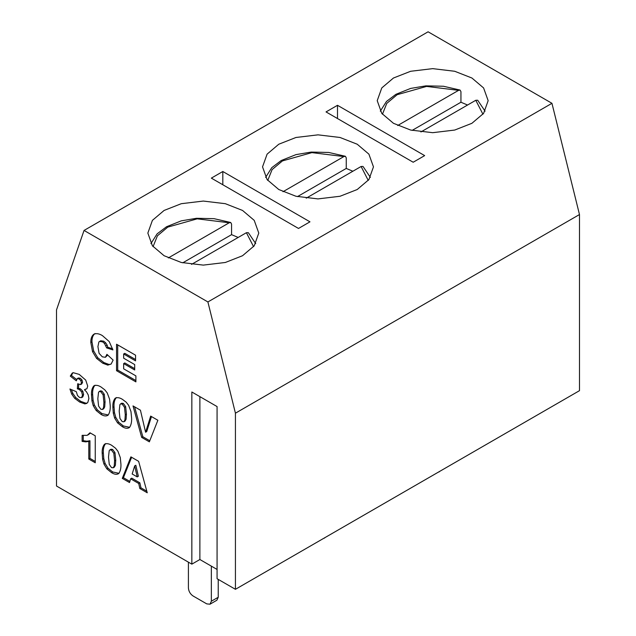 <?xml version="1.0" encoding="UTF-8"?>
<svg xmlns="http://www.w3.org/2000/svg" width="636" height="636" viewBox="0 0 636 636"><rect width="100%" height="100%" fill="white"/><g stroke="black" fill="none" stroke-linecap="round" stroke-linejoin="round"><path stroke-width="0.95" d="M217.075 406.563L217.075 578.72L235.431 589.31L235.431 413.185L207.9 301.949L84.047 230.439L56.517 309.891L56.517 486.023L191.849 564.148L191.849 391.999L217.075 406.563M217.075 569.451L199.879 559.513L191.849 564.148M199.879 559.513L199.879 396.633M102.332 356.836L105.401 357.289L106.92 354.332L113.129 360.087L111.157 363.991L107.81 365.112L102.746 363.212L96.624 358.434L92.538 351.652L90.821 342.565C90.71 338.67 91.719 335.88 93.842 334.21C96.282 333.153 99.137 333.622 102.412 335.617L109.217 341.572L112.914 349.919L106.657 347.908L104.511 343.456L102.587 341.842L99.606 341.445L98.89 341.945L97.92 346.612L99.081 353.33L102.332 356.836M79.095 378.897L77.266 378.635L76.312 380.829L70.286 376.107L72.226 373.133L73.164 372.672L79.222 374.397L85.709 380.082L87.712 386.1L86.901 388.739L84.445 389.757L86.48 391.816L88.245 394.988L88.889 398.518L87.84 402.357L86.655 403.439L84.819 403.884L79.643 402.031L74.698 398.327L71.725 394.137L69.944 388.994L76.312 391.689L77.465 395.449L79.484 397.46L81.615 397.611L82.473 395.21L81.647 391.879L79.421 389.59L77.353 388.827L77.687 383.762L80.597 384.605L81.44 382.912L80.812 380.614L79.095 378.897L80.239 378.237L78.411 377.975L77.266 378.635M147.25 492.789L139.833 488.512L138.704 483.487L130.634 478.821L129.521 482.557L122.279 478.375L130.897 456.863L138.624 461.331L147.25 492.789M149.357 441.837L141.677 437.401L133.011 405.911L140.429 410.188L145.588 432.234L150.676 416.103L157.871 420.261L149.357 441.837M103.938 464.049L102.642 459.303L102.189 453.42C101.959 449.429 102.738 446.361 104.535 444.206C106.546 443.228 108.939 443.61 111.713 445.335L115.521 448.205L117.946 451.322L120.291 457.602L120.927 464.153C121.11 468.032 120.403 471.141 118.821 473.486C116.873 474.774 114.448 474.488 111.546 472.627L106.864 468.859L103.938 464.049L105.083 463.382L103.787 458.643L103.334 452.76C103.104 448.77 103.883 445.693 105.679 443.546M87.164 435.358L89.986 432.79L95.257 435.835L95.257 462.77L88.809 459.049L88.809 441.4L85.773 441.869L82.116 441.384L82.116 435.35L87.164 435.358M114.623 418.043L113.327 413.297L112.874 407.414C112.644 403.423 113.423 400.354 115.219 398.2C117.239 397.23 119.632 397.603 122.398 399.329L126.206 402.198L128.631 405.315L130.976 411.603L131.62 418.146C131.795 422.026 131.088 425.134 129.506 427.479C127.566 428.767 125.133 428.481 122.231 426.621L117.549 422.853L114.623 418.043L115.776 417.375L114.472 412.637L114.019 406.754C113.788 402.763 114.567 399.686 116.364 397.54M93.254 405.704L91.958 400.958L91.504 395.075C91.266 391.084 92.053 388.016 93.85 385.861C95.861 384.883 98.254 385.265 101.029 386.99L104.829 389.86L107.253 392.976L109.607 399.257L110.243 405.808C110.418 409.687 109.718 412.796 108.136 415.141C106.188 416.429 103.763 416.143 100.854 414.282L96.179 410.514L93.254 405.704L94.398 405.037L93.102 400.298L92.649 394.415C92.419 390.425 93.198 387.348 94.995 385.201M135.897 381.886L116.555 370.716L116.555 344.235L135.555 355.198L135.555 360.858L123.662 353.99L123.662 358.203L134.689 364.571L134.689 369.969L123.662 363.601L123.662 368.824L135.897 375.884L135.897 381.886M207.9 301.949L551.953 103.31L428.1 31.8L84.047 230.439M551.953 103.31L579.483 214.547L235.431 413.185M235.431 589.31L579.483 390.671L579.483 214.547M135.897 380.559L117.708 370.057L117.708 344.895M116.555 370.716L117.708 370.057M123.662 363.601L124.807 362.941L134.689 368.649M123.662 353.99L124.807 353.33L135.555 359.531M100.814 391.76L99.208 391.538L98.524 392.309L97.825 398.748L98.588 406.11L100.846 409.25L102.515 409.441L103.565 407.549L103.906 402.461L103.127 394.924L100.814 391.76L101.959 391.1L100.353 390.87L99.208 391.538M103.127 394.924L104.272 394.264L101.959 391.1M103.565 407.549L104.709 406.889L105.051 401.793L104.272 394.264M102.515 409.441L103.66 408.781L104.709 406.889M91.958 400.958L93.102 400.298M96.179 410.514L97.324 409.854L94.398 405.037M100.854 414.282L102.006 413.623L97.324 409.854M108.239 414.958L102.006 413.623M91.504 395.075L92.649 394.415M122.184 404.099L120.578 403.876L119.902 404.647L119.194 411.087L119.958 418.448L122.215 421.589L123.885 421.779L124.934 419.895L125.284 414.799L124.497 407.263L122.184 404.099L123.328 403.439L121.73 403.208L120.578 403.876M124.497 407.263L125.642 406.603L123.328 403.439M124.934 419.895L126.087 419.227L126.429 414.131L125.642 406.603M123.885 421.779L125.038 421.119L126.087 419.227M113.327 413.297L114.472 412.637M117.549 422.853L118.701 422.193L115.776 417.375M122.231 426.621L123.376 425.961L118.701 422.193M129.609 427.305L123.376 425.961M112.874 407.414L114.019 406.754M88.022 434.921L90.487 433.084M82.116 441.384L83.26 440.716L83.26 435.549M85.773 441.869L86.925 441.209L83.26 440.716M88.809 441.4L89.954 440.74L86.925 441.209M88.809 459.049L89.954 458.389L89.954 440.74M95.257 461.45L89.954 458.389M111.499 450.105L109.893 449.883L109.209 450.654L108.51 457.093L109.273 464.455L111.531 467.595L113.2 467.786L114.249 465.902L114.591 460.806L113.812 453.269L111.499 450.105L112.644 449.445L111.038 449.215L109.893 449.883M113.812 453.269L114.957 452.609L112.644 449.445M114.249 465.902L115.394 465.234L115.744 460.138L114.957 452.609M113.2 467.786L114.353 467.126L115.394 465.234M102.642 459.303L103.787 458.643M106.864 468.859L108.009 468.199L105.083 463.382M111.546 472.627L112.691 471.968L108.009 468.199M118.924 473.303L112.691 471.968M102.189 453.42L103.334 452.76M149.786 440.756L142.822 436.733L134.594 406.817M141.677 437.401L142.822 436.733M145.588 432.234L146.733 431.566L151.463 416.564M134.681 465.918L132.169 473.979L137.217 476.897L134.681 465.918L135.834 465.25L138.362 476.237L137.217 476.897M146.813 491.215L140.977 487.844L139.848 482.819L131.779 478.161L130.634 478.821M139.833 488.512L140.977 487.844M122.279 478.375L123.424 477.708L131.612 457.276M129.855 481.428L123.424 477.708M138.704 483.487L139.848 482.819M80.812 380.614L81.965 379.954L80.239 378.237M81.44 382.912L82.585 382.252L81.965 379.954M80.597 384.605L81.742 383.945L82.585 382.252M77.353 388.827L78.506 388.167L78.745 384.438M79.421 389.59L80.573 388.922L78.506 388.167M81.647 391.879L82.791 391.22L80.573 388.922M82.473 395.21L83.618 394.551L82.791 391.22M81.615 397.611L82.76 396.944L83.618 394.551M71.725 394.137L72.87 393.477L71.566 390.162M74.698 398.327L75.843 397.667L72.87 393.477M79.643 402.031L80.788 401.372L75.843 397.667M84.819 403.884L85.963 403.224L80.788 401.372M87.212 403.025L85.963 403.224M84.445 389.757L85.59 389.097M70.286 376.107L71.431 375.447L72.886 372.799M76.606 379.509L71.431 375.447M105.401 357.289L107.683 355.039M102.587 341.842L103.732 341.182L100.75 340.777L99.606 341.445M104.511 343.456L105.656 342.796L103.732 341.182M105.966 345.745L107.11 345.078L105.656 342.796M106.657 347.908L107.802 347.248L107.11 345.078M112.596 348.782L107.802 347.248M90.821 342.565L91.966 341.898C91.862 338.002 92.864 335.22 94.987 333.542M92.538 351.652L93.691 350.993L91.966 341.898M96.624 358.434L97.769 357.774L93.691 350.993M102.746 363.212L103.891 362.552L97.769 357.774M107.81 365.112L108.963 364.452L103.891 362.552M110.871 364.205L108.963 364.452M413.185 162.236L326.03 111.92L337.493 105.298L424.657 155.613L413.185 162.236M337.493 105.298L337.493 118.535M298.507 228.451L211.343 178.128L222.815 171.505L309.971 221.829L298.507 228.451M222.815 171.505L222.815 184.75M393.461 123.305L381.775 113.383L377.22 100.663L381.775 87.943L393.461 78.013L410.657 71.272L432.687 68.64L454.716 71.272L471.904 78.013L483.591 87.943L488.154 100.663L483.591 113.383L471.904 123.305L454.716 130.054L432.687 132.686L410.657 130.054L393.461 123.305M278.775 189.52L267.096 179.591L262.533 166.871L267.096 154.151L278.775 144.229L295.971 137.479L318 134.848L340.029 137.479L357.225 144.229L368.904 154.151L373.467 166.871L368.904 179.591L357.225 189.52L340.029 196.262L318 198.901L295.971 196.262L278.775 189.52M164.096 255.728L152.409 245.806L147.846 233.086L152.409 220.366L164.096 210.444L181.284 203.695L203.313 201.063L225.343 203.695L242.539 210.444L254.225 220.366L258.78 233.086L254.225 245.806L242.539 255.728L225.343 262.477L203.313 265.109L181.284 262.477L164.096 255.728M412.128 130.404L460.941 102.229L467.555 105.027M477.652 100.234L475.784 100.281L420.913 131.954M397.683 125.507L458.58 90.344L460.082 90.089L460.941 91.632L460.941 102.229M440.04 471.181L446.917 467.206M439.365 471.777L438.514 472.055M325.354 537.388L332.238 533.421M324.686 537.984L323.835 538.271M297.449 196.619L346.254 168.437L352.869 171.243M362.973 166.449L361.097 166.489L306.226 198.17M282.996 191.714L343.893 156.559L345.396 156.297L346.254 157.847L346.254 168.437M182.763 262.827L231.568 234.652L238.182 237.451M248.286 232.665L246.41 232.704L191.547 264.377M168.317 257.93L229.214 222.767L230.717 222.513L231.568 224.055L231.568 234.652M218.228 579.38L218.228 597.26L211.343 601.227L209.999 604.2L206.756 603.882L192.994 595.932C190.228 594 188.701 591.353 188.407 587.99L188.407 562.16M209.999 604.2L216.884 600.225L218.228 597.26M211.343 601.227L211.343 566.135M103.906 402.461L105.051 401.793M125.284 414.799L126.429 414.131M114.591 460.806L115.744 460.138M475.784 100.281L482.931 114.226M382.435 114.226L386.783 103.382L397.134 94.7L426.557 86.417L458.58 90.344M361.097 166.489L368.252 180.433M267.748 180.433L272.105 169.589L282.448 160.916L311.871 152.632L343.893 156.559M246.41 232.704L253.565 246.649M153.069 246.649L157.418 235.805L167.761 227.124L197.192 218.84L229.214 222.767M477.771 100.345L485.069 111.181M459.947 90.034L443.435 86.25L425.866 85.86L410.657 88.42L395.918 94.311L386.481 101.442L380.296 111.181M363.092 166.553L370.39 177.396M345.261 156.249L328.756 152.465L311.179 152.076L295.971 154.627L281.231 160.518L271.795 167.658L265.61 177.396M248.406 232.768L255.704 243.612M230.574 222.457L214.07 218.673L196.492 218.291L181.292 220.843L166.553 226.734L157.108 233.865L150.931 243.612"/></g></svg>
